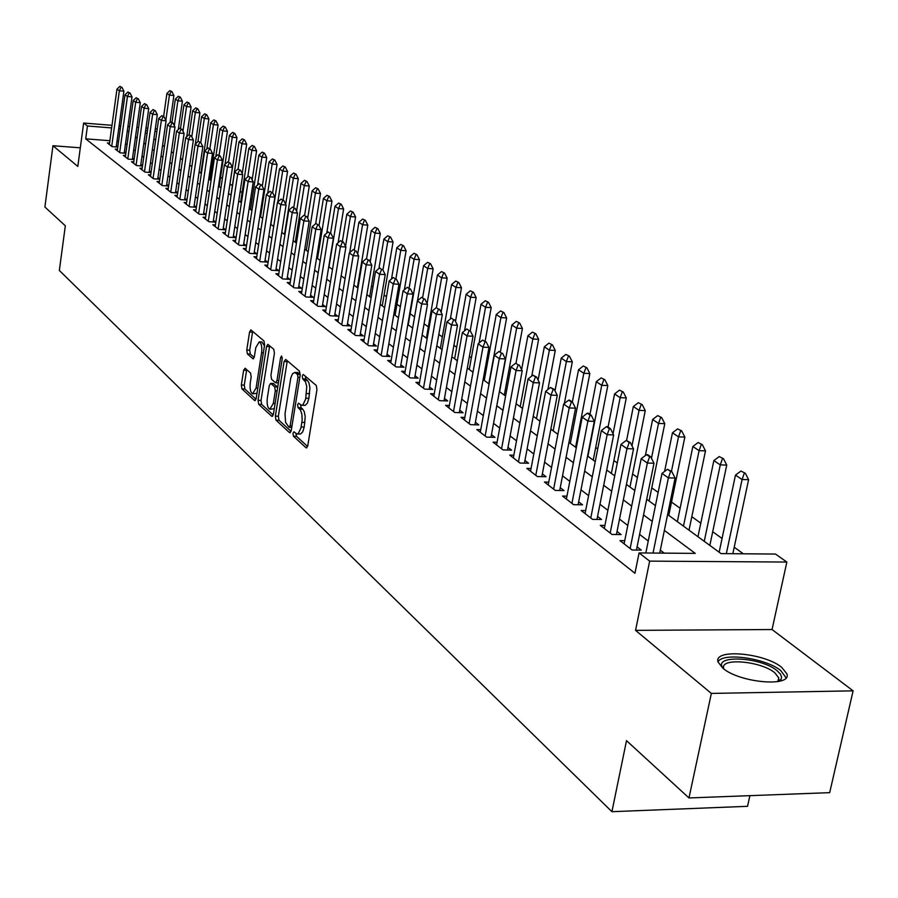 <?xml version="1.0" encoding="UTF-8"?>
<svg xmlns="http://www.w3.org/2000/svg" width="898" height="898" viewBox="0 0 898 898"><rect width="100%" height="100%" fill="white"/><g stroke="black" fill="none" stroke-linecap="round" stroke-linejoin="round"><path stroke-width="1.35" d="M292.973 433.307L293.444 436.204L306.05 447.788L307.756 445.79L316.949 389.62L316.242 385.444L303.221 374.432L302.244 375.993L302.727 378.877L305.533 381.919L306.757 386.589L305.657 399.105L302.94 404.83L301.391 405.279L298.551 403.202L297.597 404.74L298.069 407.636L300.504 410.072L301.908 414.36L302.155 420.062L300.976 427.886L298.304 433.521L296.778 433.947L293.915 431.792L292.973 433.307M295.981 433.588L296.486 436.293L307.599 446.474M305.298 376.127L305.78 378.99L307.43 380.393L304.366 380.281M300.628 404.931L301.122 407.737L302.749 409.174L299.696 409.073M722.789 668.134C739.548 682.94 792.451 687.498 786.839 673.747L781.698 667.349C764.4 652.812 713.113 648.412 718.063 661.994L722.789 668.134M245.154 368.225L243.639 370.212L241.338 385.006L241.944 388.901L254.605 400.53L256.154 398.566L264.596 344.877L263.956 340.937L250.845 329.858L249.565 332.036L246.77 350.052L247.377 353.935L253.079 358.852L254.358 356.697L255.762 347.706L259.208 341.88C261.408 343.137 262.205 346.763 261.599 352.757L256.065 388.059L252.675 393.751C250.475 392.448 249.678 388.8 250.273 382.817L251.182 376.98L250.564 373.063L245.154 368.225M109.87 140.717L85.714 138.842L87.443 125.989L83.637 123.048L111.992 125.316M688.979 797.952L711.351 693.413L853.1 690.843L829.685 792.653L688.979 797.952L626.512 740.648L611.92 811.691L59.347 270.466L65.33 225.791L44.9 207.045L52.948 145.734L77.823 166.422L83.637 123.048M853.1 690.843L772.055 629.532L635.548 630.362L711.351 693.413M635.548 630.362L649.669 561.127L639.073 552.932L695.232 553.393L664.363 530.415M85.714 138.842L634.953 573.261L639.073 552.932M275.36 416.144L276.012 420.197L289.56 432.645L291.221 430.658L300.168 375.274L299.483 371.177L285.721 359.458L284.082 361.524L275.36 416.144L278.358 416.234L279.009 420.286L291.075 431.332M271.78 416.313L258.691 404.291L258.063 400.317L266.526 346.527L267.84 344.338L273.767 349.277L274.418 353.262L270.927 375.308L271.566 379.304L275.63 382.784L276.954 380.606L280.625 357.539L281.568 355.99L282.219 358.897L273.385 414.337L271.78 416.313L272.543 416.335M80.315 147.811L52.948 145.734M624.727 540.686L619.979 540.63L632.069 550.014L641.262 550.092L637.086 546.882M604.915 525.42L600.279 525.352L612.032 534.467L621.124 534.568L617.049 531.436M585.664 510.58L581.152 510.513L592.568 519.37L601.559 519.493L597.574 516.429M566.952 496.156L562.552 496.078L573.642 504.687L582.544 504.844L578.649 501.836M548.757 482.136L544.457 482.046L555.256 490.42L564.056 490.589L560.251 487.659M531.055 468.498L526.868 468.397L537.363 476.546L546.074 476.737L542.347 473.863M513.836 455.219L509.738 455.106L519.964 463.042L528.574 463.245L524.937 460.45M497.077 442.287L493.069 442.175L503.015 449.898L511.546 450.123L507.987 447.384M480.744 429.704L476.838 429.581L486.525 437.101L494.966 437.348L491.475 434.654M464.85 417.435L461.022 417.312L470.462 424.642L478.814 424.9L475.401 422.262M449.348 405.481L445.61 405.357L454.803 412.496L463.076 412.766L459.731 410.195M434.239 393.829L430.58 393.706L439.549 400.654L447.743 400.946L444.465 398.42M419.512 382.469L415.931 382.335L424.675 389.115L432.78 389.418L429.57 386.948M405.144 371.39L401.631 371.244L410.173 377.867L418.199 378.181L415.044 375.746M391.124 360.569L387.689 360.424L396.018 366.889L403.965 367.215L400.878 364.824M377.441 350.018L374.073 349.861L382.2 356.169L390.08 356.506L387.049 354.171M364.083 339.702L360.783 339.556L368.719 345.708L376.52 346.056L373.546 343.766M351.039 329.633L347.807 329.487L355.552 335.493L363.286 335.852L360.356 333.607M338.299 319.8L335.122 319.643L342.699 325.525L350.355 325.884L347.481 323.673M325.851 310.192L322.73 310.034L330.138 315.77L337.715 316.152L334.898 313.986M313.683 300.796L310.618 300.639L317.858 306.252L325.368 306.633L322.606 304.501M301.784 291.614L298.787 291.457L305.859 296.946L313.301 297.328L310.585 295.24M290.155 282.634L287.203 282.477L294.117 287.843L301.504 288.236L298.821 286.181M278.773 273.845L275.877 273.688L282.646 278.93L289.953 279.345L287.326 277.314M267.638 265.258L264.798 265.09L271.421 270.231L278.661 270.635L276.079 268.648M256.749 256.839L253.954 256.682L260.431 261.7L267.615 262.126L265.078 260.162M246.086 248.611L243.336 248.443L249.678 253.359L256.794 253.786L254.302 251.867M235.646 240.552L232.952 240.383L239.16 245.199L246.209 245.625L243.751 243.728M225.42 232.649L222.771 232.481L228.855 237.207L235.848 237.644L233.424 235.77M215.408 224.915L212.804 224.758L218.753 229.372L225.69 229.809L223.31 227.98M205.597 217.35L203.038 217.181L208.875 221.705L215.744 222.154L213.41 220.347M195.989 209.919L193.463 209.75L199.188 214.184L206.001 214.633L203.7 212.86M186.571 202.645L184.09 202.477L189.691 206.821L196.381 207.27M177.333 195.517L174.897 195.349L180.386 199.603L186.952 200.052M168.285 188.513L165.872 188.344L171.26 192.531L177.703 192.98M159.406 181.654L157.038 181.486L162.325 185.594L168.644 186.032M150.696 174.93L148.361 174.762L153.547 178.781L159.754 179.23M142.153 168.33L139.852 168.162L144.937 172.113L151.032 172.551M133.768 161.853L131.512 161.685L136.496 165.558L142.479 165.995M125.54 155.5L123.318 155.332L128.212 159.126L134.094 159.563M117.47 149.259L115.27 149.09L120.085 152.817L125.855 153.255M664.228 553.134L660.311 550.16M648.255 541L639.612 534.422M627.781 525.431L619.508 519.134M607.901 510.311L599.965 504.283M588.583 495.629L580.984 489.848M569.815 481.35L562.53 475.817M551.552 467.465L544.581 462.167M533.794 453.973L527.115 448.888M516.518 440.828L510.109 435.957M499.703 428.043L493.552 423.373M483.326 415.583L477.433 411.104M467.364 403.46L461.718 399.161M451.817 391.64L446.396 387.521M436.664 380.112L431.467 376.161M421.892 368.876L416.908 365.093M407.479 357.92L402.697 354.283M393.414 347.223L388.823 343.743M379.686 336.795L375.285 333.45M366.283 326.603L362.074 323.392M353.206 316.657L349.154 313.582M340.421 306.936L336.537 303.984M327.927 297.44L324.212 294.611M315.726 288.157L312.156 285.452M303.793 279.087L300.37 276.483M292.119 270.208L288.853 267.727M280.715 261.531L277.572 259.152M269.546 253.045L266.538 250.755M258.624 244.739L255.739 242.55M247.927 236.612L245.165 234.513M237.454 228.642L234.816 226.644M227.205 220.852L224.68 218.932M217.159 213.219L214.745 211.378M207.326 205.732L205.013 203.981M197.683 198.413L195.472 196.729M188.243 191.229L186.133 189.624M178.983 184.18L176.962 182.653M169.902 177.276L167.971 175.817M161 170.508L159.159 169.116M152.267 163.874L150.516 162.538M143.702 157.363L142.03 156.095M135.295 150.965L133.701 149.764M127.045 144.701L125.529 143.545M118.558 141.39L116.987 141.267M196.381 207.225L194.181 205.53M186.964 199.962L184.853 198.335M177.725 192.846L175.705 191.296M168.667 185.864L166.747 184.382M159.777 179.016L157.947 177.602M151.066 172.304L149.315 170.957M142.524 165.715L140.851 164.424M134.139 159.249L132.545 158.026M125.9 152.907L124.395 151.74M117.829 146.677L116.392 145.577M117.773 147.059L112.093 146.632L107.378 142.973L109.545 143.13M743.32 553.797L734.216 547.241M722.059 538.474L712.709 531.739M700.788 523.152L691.819 516.687M680.123 508.257L671.513 502.061M658.133 492.418L651.78 487.839M637.412 477.489L632.574 474.009M617.285 462.986L613.895 460.551M597.731 448.899L595.722 447.451M578.727 435.204L578.009 434.688M486.39 368.685L485.279 367.877M471.36 357.842L469.396 356.439M456.678 347.268L453.917 345.281M442.344 336.941L438.819 334.404M428.357 326.861L424.092 323.796M414.562 316.927L410.15 313.739M400.351 306.689L396.972 304.254M386.488 296.699L384.086 294.971M372.951 286.945L371.491 285.89M359.728 277.415L359.166 277.011M262.081 207.068L261.307 206.506M251.979 199.794L250.632 198.817M242.09 192.655L240.193 191.285M232.38 185.662L229.989 183.944M222.378 178.455L220.571 177.153M212.444 171.305L211.333 170.497M611.92 811.691L747.54 806.314L749.897 795.662M667.618 514.532L721.038 553.606L775.513 554.055L786.85 562.058L649.669 561.127M772.055 629.532L786.85 562.058M119.108 125.888L120.68 126.012M127.886 126.584L129.548 126.719M136.844 127.303L138.595 127.449M145.981 128.032L147.822 128.178M155.309 128.784L157.229 128.93M120.321 128.605L118.749 128.481M111.633 127.92L87.443 125.989M652.24 521.401L643.552 514.936M631.664 506.09L623.347 499.894M611.684 491.217L603.714 485.29M592.276 476.771L584.643 471.091M573.407 462.728L566.099 457.284M555.065 449.079L548.061 443.859M537.229 435.811L530.505 430.804M519.863 422.891L513.432 418.098M502.97 410.307L496.796 405.716M486.514 398.072L480.598 393.661M470.496 386.14L464.816 381.919M454.871 374.522L449.438 370.47M439.65 363.196L434.43 359.301M424.81 352.151L419.804 348.424M410.341 341.375L405.537 337.805M396.22 330.868L391.607 327.433M382.436 320.608L378.013 317.32M368.977 310.596L364.745 307.442M355.833 300.819L351.78 297.788M343.002 291.266L339.107 288.359M330.464 281.927L326.726 279.155M318.206 272.812L314.626 270.141M306.229 263.9L302.794 261.34M294.51 255.178L291.221 252.731M283.061 246.647L279.907 244.301M271.847 238.307L268.828 236.062M260.88 230.146L257.984 227.991M250.149 222.154L247.377 220.1M239.631 214.341L236.982 212.366M229.349 206.675L226.812 204.789M219.269 199.176L216.845 197.369M209.391 191.835L207.079 190.107M199.715 184.629L197.504 182.979M190.241 177.579L188.12 175.997M180.947 170.665L178.927 169.15M171.832 163.885L169.902 162.437M162.897 157.229L161.056 155.859M154.142 150.707L152.379 149.405M145.543 144.309L143.871 143.063M137.113 138.034L135.508 136.844M128.829 131.871L127.314 130.749M145.341 132.601L147.025 133.836M153.872 138.853L155.646 140.133M162.583 145.207L164.424 146.565M171.451 151.695L173.393 153.12M180.498 158.317L182.53 159.799M189.714 165.064L191.846 166.613M199.132 171.933L201.354 173.561M208.729 178.96L211.052 180.666M218.528 186.122L220.953 187.907M228.519 193.429L231.067 195.293M238.733 200.894L241.382 202.847M249.15 208.516L251.923 210.547M259.791 216.306L262.699 218.427M270.668 224.253L273.699 226.464M281.781 232.38L284.935 234.692M293.13 240.686L296.43 243.1M304.748 249.173L308.182 251.687M316.612 257.849L320.204 260.476M328.747 266.728L332.496 269.467M341.173 275.809L345.079 278.672M353.879 285.104L357.954 288.09M366.889 294.623L371.132 297.721M380.202 304.355L384.636 307.599M393.852 314.334L398.465 317.712M407.815 324.548L412.642 328.073M422.139 335.021L427.167 338.703M436.821 345.764L442.052 349.591M451.874 356.764L457.329 360.76M467.308 368.057L472.999 372.221M483.146 379.641L489.084 383.985M499.4 391.528L505.596 396.063M516.092 403.73L522.557 408.455M533.244 416.268L539.99 421.207M550.856 429.154L557.894 434.295M568.962 442.388L576.303 447.765M587.573 456.004L595.239 461.617M606.722 470.013L614.726 475.861M626.434 484.426L634.785 490.533M646.717 499.254L655.45 505.641M156.869 131.512L154.939 131.366M147.452 130.76L145.622 130.614M297.317 433.97L300.594 434.003L302.761 431.792L304.197 427.078L301.133 426.977M302.749 409.174L304.242 411.621L305.219 416.661L304.197 427.078M301.908 405.29L305.23 405.346L307.419 403.09L308.89 398.297L305.825 398.184M307.43 380.393L308.934 382.806L309.922 387.835L308.89 398.297M287.293 360.794L278.358 416.234M288.976 427.201L290.133 425.798L297.968 377.261L297.485 374.399L294.836 372.457L292.568 373.669L290.829 377.755L285.014 413.664L285.564 422.363L288.976 427.201M297.406 372.558L300.269 374.286M273.239 415.011L261.644 404.381L258.691 404.291M269.692 345.809L261.015 400.418L261.644 404.381M267.312 398.061C266.706 404.167 267.537 407.894 269.827 409.23L273.306 403.483L275.316 390.888L274.665 386.87L270.612 383.367L269.299 385.534L267.312 398.061M270.219 409.241L274.283 408.736M277.729 387.049L274.665 386.87M273.149 383.603L277.662 386.971M253.045 393.762L256.974 393.324M264.45 345.764L261.823 341.992M252.686 331.328L249.689 350.186L250.306 354.07L254.19 357.46M246.714 369.606L244.256 385.119L244.862 389.014L256.02 399.228M732.835 553.707L748.606 479.678L742.074 479.532L735.473 475.098L719.152 552.225M745.34 473.28L740.94 471.046L745.34 473.28L748.606 479.678M726.336 553.651L742.074 479.532L744.251 473.257M735.473 475.098L740.94 471.046M670.66 471.517L671.783 471.551L667.472 469.284L670.66 471.517L668.381 477.882L675.094 478.039L659.716 553.101M645.819 552.988L662.006 473.392L668.381 477.882L653.037 553.045M667.472 469.284L662.006 473.392M675.094 478.039L671.783 471.551M723.204 668.46C711.755 654.541 760.449 656.663 777.051 670.671L780.351 673.971L781.63 677.081L781.103 679.27L778.588 681.459M777.713 681.627L778.813 677.867L774.727 672.737C760.932 661.018 719.725 657.504 723.732 668.449L723.911 668.999M786.053 677.81L780.789 670.615C765.915 658.155 722.43 652.071 718.03 661.871M709.835 545.412L726.74 465.052L720.275 464.895L713.854 460.584L697.959 536.723M723.519 458.755L719.219 456.577L723.519 458.755L726.74 465.052M704.245 541.326L720.275 464.895L722.441 458.721M713.854 460.584L719.219 456.577M689.013 530.19L705.491 450.852L699.093 450.673L692.852 446.486L677.361 521.659M702.315 444.633L698.116 442.523L702.315 444.633L705.491 450.852M683.479 526.138L699.093 450.673L701.248 444.611M692.852 446.486L698.116 442.523M668.785 515.396L684.848 437.057L678.518 436.866L672.456 432.791L664.587 471.45M681.717 430.928L677.62 428.874L681.717 430.928L684.848 437.057M671.468 471.327L678.518 436.866L680.662 430.894M672.456 432.791L677.62 428.874M649.108 501.005L664.778 423.643L658.515 423.441L652.621 419.478L645.37 455.522M661.691 417.604L657.695 415.594L661.691 417.604L664.778 423.643M651.477 458.283L658.515 423.441L660.647 417.559M652.621 419.478L657.695 415.594M649.636 456.813L650.736 456.846L647.638 454.669L646.538 454.646L649.636 456.813L647.357 463.065L654.002 463.233L636.446 550.047M624.099 543.829L641.183 458.71L647.357 463.065L630.149 548.521M646.538 454.646L641.183 458.71M654.002 463.233L650.736 456.846M629.217 442.534L630.317 442.568L626.209 440.424L629.217 442.534L626.961 448.686L633.528 448.865L616.432 534.523M604.309 528.473L620.956 444.454L626.961 448.686L610.18 533.03M626.209 440.424L620.956 444.454M633.528 448.865L630.317 442.568M609.394 428.672L610.472 428.705L607.553 426.651L606.464 426.617L609.394 428.672L607.149 434.711L613.648 434.913L596.979 519.426M585.081 513.555L601.312 430.602L607.149 434.711L590.783 517.989M606.464 426.617L601.312 430.602M613.648 434.913L610.472 428.705M590.132 415.19L591.198 415.224L588.358 413.237L587.281 413.203L590.132 415.19L587.898 421.14L594.33 421.353L578.076 504.766M566.391 499.052L582.23 417.143L587.898 421.14L571.936 503.363M587.281 413.203L582.23 417.143M594.33 421.353L591.198 415.224M629.981 487.008L645.269 410.599L639.062 410.375L633.337 406.536L626.602 440.435M642.227 404.639L638.321 402.686L642.227 404.639L645.269 410.599M631.99 445.846L639.062 410.375L641.194 404.605M633.337 406.536L638.321 402.686M571.409 402.091L572.464 402.136L569.702 400.205L568.636 400.16L571.409 402.091L569.186 407.95L575.539 408.163L559.701 490.51M548.218 484.954L563.663 404.055L569.186 407.95L553.617 489.152M568.636 400.16L563.663 404.055M575.539 408.163L572.464 402.136M611.358 473.392L626.288 397.904L620.148 397.679L614.569 393.941L608.069 427.021M623.279 392.033L619.463 390.136L623.279 392.033L626.288 397.904M613.042 433.723L620.148 397.679L622.258 391.988M614.569 393.941L619.463 390.136M553.19 389.362L554.246 389.395L550.508 387.476L553.19 389.362L550.979 395.12L557.276 395.356L541.831 476.636M530.538 471.248L545.625 391.337L550.979 395.12L535.792 475.323M550.508 387.476L545.625 391.337M557.276 395.356L554.246 389.395M593.23 460.146L607.811 385.556L601.739 385.321L596.306 381.684L589.964 414.371M604.848 379.764L601.121 377.912L604.848 379.764L607.811 385.556M587.921 456.251L601.739 385.321L603.838 379.719M596.306 381.684L601.121 377.912M535.477 376.969L536.521 377.014L532.862 375.139L535.477 376.969L533.277 382.638L539.518 382.885L524.432 463.144M513.33 457.901L528.069 378.956L533.277 382.638L518.449 461.864M532.862 375.139L528.069 378.956M539.518 382.885L536.521 377.014M575.584 447.238L589.829 373.534L583.812 373.287L578.537 369.74L572.329 402.046M586.91 367.821L583.262 366.014L586.91 367.821L589.829 373.534M570.32 443.388L583.812 373.287L585.911 367.776M578.537 369.74L583.262 366.014M518.236 364.914L515.699 363.129L518.236 364.914L516.058 370.492L522.221 370.751L507.493 450.021M496.594 444.903L510.973 366.912L516.058 370.492L501.567 448.764M515.699 363.129L510.973 366.912M522.221 370.751L519.269 364.958M564.359 403.528L572.318 361.838L566.369 361.58L561.216 358.122L554.998 390.877M569.433 356.192L565.863 354.429L569.433 356.192L572.318 361.838M553.168 430.849L566.369 361.58L568.445 356.147M561.216 358.122L565.863 354.429M501.454 353.172L498.974 351.444L501.454 353.172L499.288 358.672L505.394 358.931L491.004 437.236M480.284 432.252L494.338 355.181L499.288 358.672L485.133 436.013M498.974 351.444L494.338 355.181M505.394 358.931L502.476 353.217M547.859 389.564L555.256 350.433L549.363 350.164L544.345 346.796L538.093 380.101M552.416 344.854L548.914 343.137L552.416 344.854L555.256 350.433M536.465 418.625L549.363 350.164L551.428 344.81M544.345 346.796L548.914 343.137M485.111 341.745L482.697 340.05L485.111 341.745L482.956 347.156L488.995 347.425L474.941 424.776M464.389 419.927L478.14 343.754L482.956 347.156L469.115 423.598M482.697 340.05L478.14 343.754M488.995 347.425L486.121 341.79M531.773 376.004L538.632 339.309L532.795 339.04L527.901 335.762L521.626 369.572M535.825 333.809L532.402 332.137L535.825 333.809L538.632 339.309M520.189 406.727L532.795 339.04L534.849 333.764M527.901 335.762L532.402 332.137M469.194 330.61L466.837 328.96L469.194 330.61L467.05 335.942L473.033 336.222L459.293 412.642M448.91 407.928L462.358 332.63L467.05 335.942L453.512 411.497M466.837 328.96L462.358 332.63M473.033 336.222L470.182 330.655M516.013 363.14L522.423 328.477L516.642 328.197L511.882 324.997L499.625 391.685M519.65 323.044L516.305 321.405L519.65 323.044L522.423 328.477M504.306 395.109L516.642 328.197L518.696 322.999M511.882 324.997L516.305 321.405M453.67 319.755L451.38 318.15L453.67 319.755L451.548 325.009L457.464 325.301L444.039 400.822M433.824 396.22L446.968 321.787L451.548 325.009L438.314 399.7M451.38 318.15L446.968 321.787M457.464 325.301L454.657 319.8M438.55 309.17L436.316 307.61L438.55 309.17L436.428 314.356L442.299 314.648L429.154 389.283M419.108 384.804L431.972 311.202L436.428 314.356L423.486 388.194M436.316 307.61L431.972 311.202M442.299 314.648L439.526 309.226M423.8 298.854L421.611 297.328L423.8 298.854L421.69 303.962L427.493 304.265L414.651 378.036M404.751 373.658L417.346 300.897L421.69 303.962L409.017 376.969M421.611 297.328L417.346 300.897M427.493 304.265L424.765 298.911M500.422 351.791L506.629 317.914L500.893 317.623L496.246 314.502L484.258 380.449M503.89 312.549L500.601 310.955L503.89 312.549L506.629 317.914M488.826 383.794L500.893 317.623L502.936 312.504M496.246 314.502L500.601 310.955M485.144 341.105L491.206 307.61L485.537 307.318L481.002 304.265L469.261 369.482M488.501 302.312L485.279 300.751L488.501 302.312L491.206 307.61M479.094 342.98L485.537 307.318L487.558 302.267M481.002 304.265L485.279 300.751M470.215 330.711L476.165 297.552L470.541 297.249L466.118 294.275L454.624 358.785M473.493 292.321L470.339 290.795L473.493 292.321L476.165 297.552M464.547 330.834L470.541 297.249L472.561 292.265M466.118 294.275L470.339 290.795M409.409 288.786L407.277 287.304L409.409 288.786L407.31 293.826L413.069 294.14L400.486 367.069M390.742 362.792L403.067 290.829L407.31 293.826L394.907 366.025M407.277 287.304L403.067 290.829M413.069 294.14L410.364 288.842M455.499 321.45L461.482 287.742L455.915 287.427L451.593 284.531L440.334 348.334M458.844 282.567L455.746 281.074L458.844 282.567L461.482 287.742M450.325 319.014L455.915 287.427L457.913 282.522M451.593 284.531L455.746 281.074M395.367 278.975L393.29 277.516L395.367 278.975L393.29 283.936L398.981 284.251L386.668 356.36M377.07 352.196L389.148 281.018L393.29 283.936L381.145 355.35M393.29 277.516L389.148 281.018M398.981 284.251L396.31 279.02M441.131 312.381L447.148 278.156L441.636 277.841L437.416 275.012L426.382 338.131M444.544 273.048L441.502 271.589L444.544 273.048L447.148 278.156M436.417 307.61L441.636 277.841L443.623 272.992M437.416 275.012L441.502 271.589M381.661 269.389L379.63 267.963L381.661 269.389L379.596 274.283L385.231 274.608L373.186 345.91M363.724 341.835L375.555 271.432L379.596 274.283L367.697 344.922M379.63 267.963L375.555 271.432M385.231 274.608L382.604 269.434M427.111 303.502L433.15 268.805L427.684 268.48L423.564 265.707L417.503 300.763M430.569 263.754L427.594 262.317L430.569 263.754L433.15 268.805M422.655 297.44L427.684 268.48L429.659 263.698M423.564 265.707L427.594 262.317M368.281 260.027L366.305 258.635L368.281 260.027L366.227 264.854L371.817 265.191L360.008 335.706M350.691 331.721L362.276 262.07L366.227 264.854L354.575 334.73M366.305 258.635L362.276 262.07M371.817 265.191L369.213 260.083M408.231 324.851L419.478 259.657L414.057 259.331L410.038 256.626L404.358 289.751M416.93 254.673L414.012 253.27L416.93 254.673L419.478 259.657M409.14 287.989L414.057 259.331L416.021 254.617M410.038 256.626L414.012 253.27M355.215 250.89L353.273 249.532L355.215 250.89L353.172 255.649L358.706 255.986L347.144 325.738M337.962 321.854L349.322 252.933L353.172 255.649L341.745 324.784M353.273 249.532L349.322 252.933M358.706 255.986L356.136 250.946M395.086 315.243L406.109 250.722L400.744 250.396L396.815 247.747L391.506 279.031M403.595 245.794L400.733 244.424L403.595 245.794L406.109 250.722M395.917 278.75L400.744 250.396L402.697 245.738M396.815 247.747L400.733 244.424M342.441 241.955L340.555 240.63L342.441 241.955L340.421 246.658L345.91 247.006L334.572 315.995M325.525 312.201L336.649 244.009L340.421 246.658L329.218 315.075M340.555 240.63L336.649 244.009M345.91 247.006L343.362 242.011M382.245 305.848L393.055 242L387.734 241.663L383.884 239.081L378.922 268.569M390.563 237.117L387.745 235.781L390.563 237.117L393.055 242M382.941 270.096L387.734 241.663L389.676 237.061M383.884 239.081L387.745 235.781M329.97 233.233L328.129 231.942L329.97 233.233L327.961 237.88L333.394 238.217L322.281 306.476M313.357 302.761L324.279 235.276L327.961 237.88L316.983 305.567M328.129 231.942L324.279 235.276M333.394 238.217L330.879 233.289M369.684 296.666L380.281 233.458L375.016 233.121L371.256 230.595L366.575 258.658M377.822 228.631L375.061 227.317L377.822 228.631L380.281 233.458M370.189 261.992L375.016 233.121L376.947 228.575M371.256 230.595L375.061 227.317M317.78 224.702L315.973 223.445L317.78 224.702L315.782 229.293L321.158 229.641L310.27 297.171M301.47 293.545L312.178 226.756L315.782 229.293L305.017 296.284M315.973 223.445L312.178 226.756M321.158 229.641L318.678 224.758M357.393 287.674L367.798 225.117L362.567 224.769L358.897 222.3L354.362 249.7M365.363 220.347L362.646 219.056L365.363 220.347L367.798 225.117M357.718 254.055L362.567 224.769L364.487 220.279M358.897 222.3L362.646 219.056M349.704 252.596L355.586 216.946L350.411 216.598L346.808 214.184L342.363 241.315M353.172 212.231L350.512 210.974L353.172 212.231L355.586 216.946M345.528 246.265L350.411 216.598L352.308 212.175M346.808 214.184L350.512 210.974M338.108 242.741L343.631 208.965L338.501 208.605L334.976 206.248L330.621 233.11M341.251 204.295L338.636 203.06L341.251 204.295L343.631 208.965M329.005 266.919L338.501 208.605L340.398 204.239M334.976 206.248L338.636 203.06M305.859 216.373L304.096 215.138L305.859 216.373L303.872 220.897L309.204 221.245L298.518 288.078M289.852 284.52L300.359 218.416L303.872 220.897L293.309 287.214M304.096 215.138L300.359 218.416M309.204 221.245L306.746 216.429M294.207 208.213L292.479 207.011L294.207 208.213L292.232 212.68L297.519 213.039L287.034 279.177M278.481 275.708L288.786 210.255L292.232 212.68L281.86 278.335M292.479 207.011L288.786 210.255M297.519 213.039L295.083 208.28M282.803 200.243L281.108 199.064L282.803 200.243L280.838 204.654L286.08 205.013L275.798 270.478M267.357 267.076L277.471 202.286L280.838 204.654L270.668 269.647M281.108 199.064L277.471 202.286M286.08 205.013L283.678 200.299M326.76 233.132L331.934 201.141L326.85 200.793L323.403 198.469L319.048 225.499M329.588 196.527L327.007 195.315L329.588 196.527L331.934 201.141M317.533 258.523L326.85 200.793L328.735 196.471M323.403 198.469L327.007 195.315M271.645 192.441L269.995 191.285L271.645 192.441L269.703 196.797L274.889 197.156L264.798 261.958M256.469 258.624L266.403 194.473L269.703 196.797L259.713 261.138M269.995 191.285L266.403 194.473M274.889 197.156L272.509 192.498M315.636 223.737L320.496 193.485L315.445 193.137L312.077 190.87L307.7 218.281M318.161 188.928L315.636 187.738L318.161 188.928L320.496 193.485M306.297 250.306L315.445 193.137L317.32 188.861M312.077 190.87L315.636 187.738M260.734 184.797L259.107 183.675L260.734 184.797L258.792 189.108L263.945 189.478L254.033 253.618M245.816 250.362L255.571 186.84L258.792 189.108L248.982 252.821M259.107 183.675L255.571 186.84M263.945 189.478L261.587 184.865M304.635 215.172L309.282 185.998L304.287 185.639L300.987 183.417L296.587 211.21M306.981 181.475L304.489 180.318L306.981 181.475L309.282 185.998M295.296 242.269L304.287 185.639L306.151 181.418M300.987 183.417L304.489 180.318M250.048 177.333L248.465 176.221L250.048 177.333L248.117 181.587L253.225 181.957L243.493 245.457M235.377 242.269L244.963 179.364L248.117 181.587L238.486 244.683M248.465 176.221L244.963 179.364M253.225 181.957L250.89 177.389M293.781 207.359L298.316 178.668L293.354 178.298L290.121 176.131L285.699 204.273M296.026 174.19L293.579 173.045L296.026 174.19L298.316 178.668M284.52 234.389L293.354 178.298L295.206 174.133M290.121 176.131L293.579 173.045M239.586 170.014L238.026 168.925L239.586 170.014L237.667 174.223L242.729 174.594L233.166 237.476M225.162 234.344L234.58 172.034L237.667 174.223L228.204 236.702M238.026 168.925L234.58 172.034M242.729 174.594L240.428 170.07M283.106 199.906L287.562 171.473L282.646 171.114L279.48 168.981L270.848 224.388M285.306 167.05L282.892 165.928L285.306 167.05L287.562 171.473M277.83 201.971L282.646 171.114L284.486 166.994M279.48 168.981L282.892 165.928M272.633 192.733L277.033 164.435L272.161 164.076L269.052 161.988L260.566 216.867M274.799 160.057L272.431 158.957L274.799 160.057L277.033 164.435M267.615 193.396L272.161 164.076L273.991 159.99M269.052 161.988L272.431 158.957M262.283 186.234L266.717 157.543L261.879 157.172L258.837 155.13L250.497 209.503M264.506 153.199L262.171 152.121L264.506 153.199L266.717 157.543M257.591 185.022L261.879 157.172L263.698 153.143M258.837 155.13L262.171 152.121M229.338 162.841L227.823 161.786L229.338 162.841L227.441 167.006L232.447 167.376L223.063 229.652M215.161 226.577L224.41 164.873L227.441 167.006L218.135 228.889M227.823 161.786L224.41 164.873M232.447 167.376L230.169 162.908M219.303 155.825L217.81 154.782L219.303 155.825L217.417 159.934L222.39 160.315L213.163 221.986M205.361 218.977L214.442 157.846L217.417 159.934L208.28 221.245M217.81 154.782L214.442 157.846M222.39 160.315L220.133 155.893M209.47 148.945L208.01 147.934L209.47 148.945L207.595 153.008L212.523 153.39L203.453 214.476M195.753 211.524L204.688 150.965L207.595 153.008L198.615 213.746M208.01 147.934L204.688 150.965M212.523 153.39L210.289 149.012M252.147 179.858L256.603 150.774L251.81 150.404L248.825 148.406L240.619 202.286M254.415 146.486L252.114 145.431L254.415 146.486L256.603 150.774M247.769 176.839L251.81 150.404L253.606 146.419M248.825 148.406L252.114 145.431M199.839 142.21L198.402 141.21L199.839 142.21L197.975 146.228L202.858 146.61L193.946 207.112M186.335 204.228L195.124 144.219L197.975 146.228L189.141 206.394M198.402 141.21L195.124 144.219M202.858 146.61L200.647 142.277M242.213 173.583L246.692 144.151L241.932 143.781L239.003 141.817L230.943 195.203M244.514 139.897L242.258 138.864L244.514 139.897L246.692 144.151M238.116 168.936L241.932 143.781L243.728 139.841M239.003 141.817L242.258 138.864M190.387 135.609L188.995 134.621L190.387 135.609L188.546 139.583L193.384 139.965L184.629 199.895M177.108 197.066L185.751 137.607L188.546 139.583L179.858 199.199M188.995 134.621L185.751 137.607M193.384 139.965L191.195 135.665M228.552 193.452L236.971 137.652L232.245 137.282L229.383 135.351L225.039 164.3M234.816 133.443L232.593 132.421L234.816 133.443L236.971 137.652M228.552 161.842L232.245 137.282L234.03 133.375M229.383 135.351L232.593 132.421M181.138 129.132L179.757 128.167L181.138 129.132L179.297 133.061L184.101 133.443L175.492 192.823M168.061 190.039L176.558 131.13L179.297 133.061L170.755 192.138M179.757 128.167L176.558 131.13M184.101 133.443L181.935 129.2M219.157 186.582L227.43 131.276L222.749 130.906L219.943 129.02L215.834 156.578M225.308 127.112L223.119 126.113L225.308 127.112L227.43 131.276M219.134 155.186L222.749 130.906L224.522 127.045M219.943 129.02L223.119 126.113M172.057 122.779L170.71 121.836L172.057 122.779L170.238 126.674L174.998 127.056L166.523 185.886M159.193 183.158L167.544 124.777L170.238 126.674L161.831 185.213M170.71 121.836L167.544 124.777M174.998 127.056L172.854 122.846M209.941 179.847L218.079 125.035L213.443 124.654L210.682 122.802L206.809 149.034M215.98 120.904L213.814 119.917L215.98 120.904L218.079 125.035M209.874 148.72L213.443 124.654L215.206 120.837M210.682 122.802L213.814 119.917M163.155 116.56L161.842 115.64L163.155 116.56L161.348 120.399L166.074 120.792L157.734 179.084M150.482 176.412L158.71 118.547L161.348 120.399L153.075 178.421M161.842 115.64L158.71 118.547M166.074 120.792L163.941 116.628M200.894 173.235L208.908 118.895L204.306 118.514L201.601 116.706L197.942 141.637M206.821 114.809L204.699 113.844L206.821 114.809L208.908 118.895M200.77 142.524L204.306 118.514L206.057 114.742M201.601 116.706L204.699 113.844M154.422 110.454L153.131 109.545L154.422 110.454L152.626 114.259L157.318 114.641L149.113 172.416M141.951 169.789L150.045 112.43L152.626 114.259L144.488 171.754M153.131 109.545L150.045 112.43M157.318 114.641L155.208 110.521M195.349 144.017L199.906 112.879L195.337 112.497L192.677 110.712L189.197 134.644M197.841 108.826L195.753 107.883L197.841 108.826L199.906 112.879M191.79 136.822L195.337 112.497L197.077 108.77M192.677 110.712L195.753 107.883M145.858 104.46L144.589 103.573L145.858 104.46L144.073 108.22L148.72 108.613L140.649 165.861M133.566 163.29L141.536 106.435L144.073 108.22L136.069 165.221M144.589 103.573L141.536 106.435M148.72 108.613L146.632 104.527M186.75 136.687L191.072 106.974L186.537 106.593L183.933 104.842L180.554 128.234M189.029 102.967L186.964 102.024L189.029 102.967L191.072 106.974M182.968 131.22L186.537 106.593L188.277 102.9M183.933 104.842L186.964 102.024M137.461 98.578L136.215 97.714L137.461 98.578L135.677 102.305L140.29 102.698L132.354 159.44M125.35 156.903L133.196 100.554L135.677 102.305L127.797 158.811M136.215 97.714L133.196 100.554M140.29 102.698L138.225 98.645M178.309 129.514L182.406 101.182L177.905 100.8L175.346 99.083L172.012 122.263M180.375 97.209L178.343 96.288L180.375 97.209L182.406 101.182M174.313 125.72L177.905 100.8L179.622 97.141M175.346 99.083L178.343 96.288M129.211 92.808L127.987 91.955L129.211 92.808L127.437 96.501L132.017 96.894L124.205 153.131M117.279 150.651L125.002 94.784L127.437 96.501L119.681 152.514M127.987 91.955L125.002 94.784M132.017 96.894L129.974 92.876M170.025 122.487L173.898 95.491L169.43 95.109L166.916 93.414L163.638 116.403M171.877 91.551L169.879 90.642L171.877 91.551L173.898 95.491M165.827 120.31L169.43 95.109L171.136 91.484M166.916 93.414L169.879 90.642M121.118 87.151L119.917 86.309L121.118 87.151L119.355 90.799L123.902 91.192L116.201 146.946M109.354 144.499L116.965 89.115L119.355 90.799L111.722 146.329M119.917 86.309L116.965 89.115M123.902 91.192L121.87 87.218M296.486 436.293L293.444 436.204M305.78 378.99L302.727 378.877M301.122 407.737L298.069 407.636M304.95 422.442L301.896 422.352M309.642 393.627L306.577 393.526M306.892 447.81L306.05 447.788M287.091 361.658L284.082 361.524M290.368 432.668L289.56 432.645M279.009 420.286L276.012 420.197M291.996 425.854L290.133 425.798M299.831 377.34L297.968 377.261M300.258 374.5L297.485 374.399M298.821 373.052L295.779 372.939M261.015 400.418L258.063 400.317M269.501 346.662L266.526 346.527M278.75 380.673L276.954 380.606M282.275 357.606L280.625 357.539M275.102 403.55L273.306 403.483M277.112 390.956L275.316 390.888M273.879 383.637L270.893 383.525M257.793 388.116L256.065 388.059M263.339 352.835L261.599 352.757M253.483 358.74L252.809 358.706M250.306 354.07L247.377 353.935M249.689 350.186L246.77 350.052M252.495 332.17L249.565 332.036M255.324 400.553L254.605 400.53M244.862 389.014L241.944 388.901M244.256 385.119L241.338 385.006M246.557 370.324L243.639 370.212M291.749 427.392L289.302 427.313M297.878 372.569L294.836 372.457M278.402 382.896L275.765 382.795M273.587 383.48L270.612 383.367M262.16 342.003L259.208 341.88M778.465 680.718L781.103 679.27M777.994 681.582L778.813 677.867"/></g></svg>
